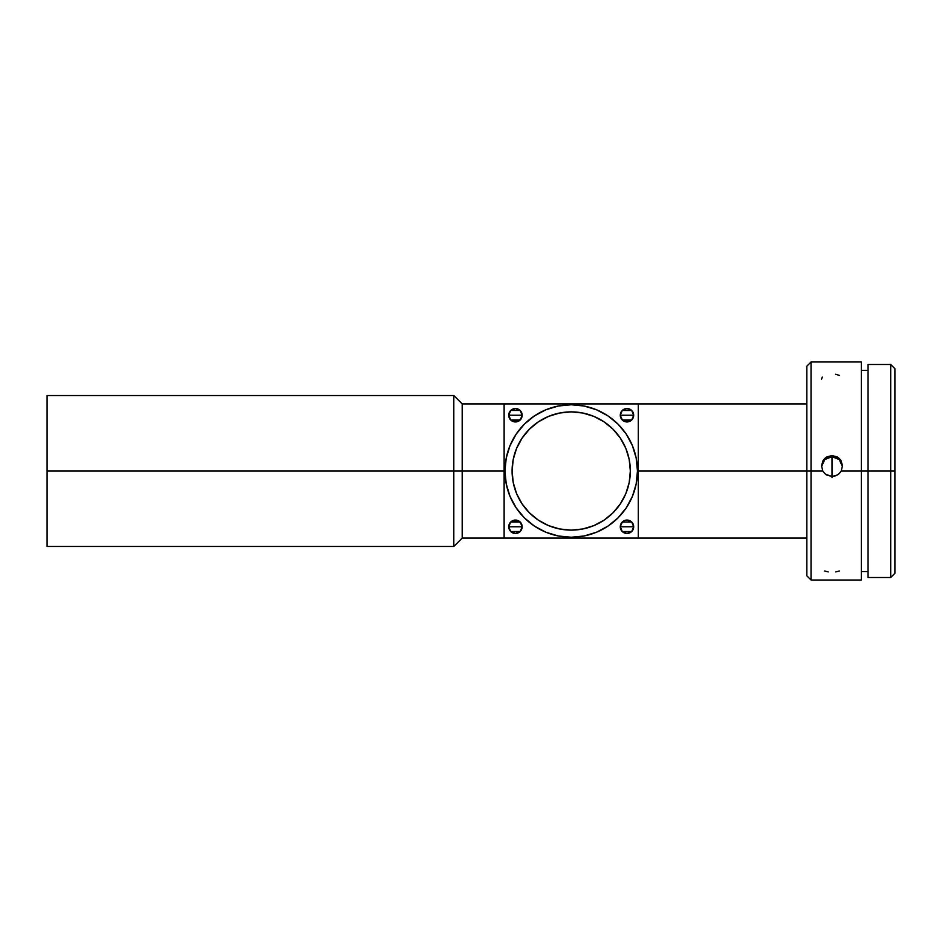 <?xml version="1.0" encoding="UTF-8"?>
<svg xmlns="http://www.w3.org/2000/svg" width="942" height="942" viewBox="0 0 942 942"><rect width="100%" height="100%" fill="white"/><g stroke="black" fill="none" stroke-linecap="round" stroke-linejoin="round"><path stroke-width="1.41" d="M47.1 546.466L47.1 395.534L47.1 471L453.808 471L453.808 395.534L453.808 471L462.192 471L462.192 403.918L462.192 471L504.123 471L462.192 471L462.192 538.082L462.192 471L453.808 471L453.808 546.466L453.808 471L47.1 471L47.1 546.466L453.808 546.466L462.192 538.082L638.299 538.082L638.299 403.918L504.123 403.918L504.123 538.082L638.299 538.082L638.299 403.918L504.123 403.918L504.123 538.082M861.353 361.987L811.038 361.987L806.847 366.179L806.847 471L638.299 471L811.038 471L811.038 361.987L811.038 471L822.802 471L821.53 465.795L823.002 460.65L826.817 456.917L832.01 455.551L837.191 456.905L841.018 460.65L842.489 465.784L841.218 471L861.353 471L861.353 361.987L861.353 471L890.708 471L890.708 364.495L890.708 471L894.9 471L894.9 368.699L894.9 471L890.708 471L890.708 577.505L890.708 471L868.065 471L868.065 577.505L890.708 577.505L894.9 573.301L894.9 471L894.9 573.301M637.451 471A66.246 66.246 0 0 1 571.205 537.246A66.246 66.246 0 0 1 504.959 471L506.231 483.929L510.011 496.352L516.122 507.809L524.364 517.841L534.408 526.083L545.854 532.206L558.288 535.974L571.205 537.246L584.134 535.974L596.557 532.206L608.014 526.083L618.058 517.841L626.289 507.809L632.412 496.352L636.18 483.929L637.451 471L636.18 458.071L632.412 445.648L626.289 434.191L618.058 424.159L608.014 415.917L596.557 409.794L584.134 406.026L571.205 404.754L558.288 406.026L545.854 409.794L534.408 415.917L524.364 424.159L516.122 434.191L510.011 445.648L506.231 458.071L504.959 471A66.246 66.246 0 0 1 571.205 404.754A66.246 66.246 0 0 1 637.451 471A66.246 66.246 0 0 0 637.428 468.939M575.232 404.872A66.246 66.246 0 0 0 567.19 404.872M520.22 410.524L522.151 415.234A6.712 6.712 0 0 1 515.439 421.945A6.712 6.712 0 0 1 508.739 415.234L522.151 415.234L520.22 419.944M631.752 410.524L633.683 415.234A6.712 6.712 0 0 1 626.972 421.945A6.712 6.712 0 0 1 620.272 415.234L633.683 415.234L631.752 419.944L629.539 421.427L624.405 421.427L620.778 417.801L620.272 415.234L622.203 410.524M520.22 522.056L522.151 526.766A6.712 6.712 0 0 1 515.439 533.478A6.712 6.712 0 0 1 508.739 526.766L522.151 526.766L520.22 531.476M622.203 531.476L620.272 526.766L620.778 524.199L624.405 520.573L626.972 520.055L631.717 522.021L633.683 526.766A6.712 6.712 0 0 1 626.972 533.478A6.712 6.712 0 0 1 620.272 526.766L633.683 526.766L631.752 531.476M560.726 405.59L561.526 405.46L560.726 405.59M560.726 536.41L561.526 536.54L560.726 536.41M520.161 420.014L510.729 420.014M510.729 410.465L520.161 410.465L522.151 415.234L508.739 415.234A6.712 6.712 0 0 1 515.439 408.522A6.712 6.712 0 0 1 522.151 415.234L521.644 417.801L518.018 421.427L512.872 421.427L510.705 419.979L508.739 415.234L510.67 410.524M631.693 420.014L622.262 420.014M622.203 419.944L620.272 415.234A6.712 6.712 0 0 1 626.972 408.522A6.712 6.712 0 0 1 633.683 415.234L620.272 415.234L622.226 410.488L631.693 410.465M510.67 531.476L508.739 526.766A6.712 6.712 0 0 1 515.439 520.055A6.712 6.712 0 0 1 522.151 526.766L520.184 531.512L510.729 531.535M631.693 531.535L622.262 531.535L620.272 526.766L622.203 522.056M824.591 570.993L828.206 571.912M832.01 456.682A10.48 10.468 -0 0 0 821.542 466.573L824.803 459.543L832.01 456.682L832.01 477.618L832.01 456.682L839.216 459.543L842.478 466.573A10.48 10.468 -0 0 0 832.01 456.682L832.01 455.551L832.01 456.682M842.489 465.784L841.218 471L839.569 473.261L837.367 475.003L832.01 476.487L826.652 475.015L824.45 473.261L822.802 471L821.53 465.795L823.002 460.65L824.662 458.53L826.817 456.917L832.01 455.551L837.191 456.905L839.346 458.53L841.018 460.65L842.489 465.996M821.53 379.19L822.319 377.094M620.366 438.16L613.018 429.199L620.366 438.16L625.829 448.38L629.197 459.46L630.328 471A59.122 59.122 0 0 1 571.205 530.122A59.122 59.122 0 0 1 512.095 471A59.122 59.122 0 0 1 571.205 411.878A59.122 59.122 0 0 1 630.328 471L629.197 482.54L625.829 493.62L620.366 503.84L613.018 512.801L620.366 503.84M822.802 471L811.038 471L811.038 580.013L861.353 580.013L861.353 471L868.065 471L868.065 364.495L868.065 577.505M613.018 429.199L604.058 421.839L613.018 429.199M538.365 421.839L529.404 429.199L522.056 438.16L529.404 429.199L538.365 421.839L548.585 416.376L559.678 413.02L571.205 411.878L582.745 413.02L593.837 416.376L604.058 421.839M522.056 503.84L529.404 512.801L538.365 520.161L529.404 512.801L522.056 503.84L516.593 493.62L513.225 482.54L512.095 471L513.225 459.46L516.593 448.38L522.056 438.16M604.058 520.161L613.018 512.801L604.058 520.161L593.837 525.624L582.745 528.98L571.205 530.122L559.678 528.98L548.585 525.624L538.365 520.161M839.428 375.411L835.589 374.257M835.789 571.912L839.416 570.993M626.972 526.766L620.272 526.766A6.712 6.712 0 0 1 626.972 520.055A6.712 6.712 0 0 1 633.683 526.766L626.972 526.766M622.262 521.986L631.693 521.986M515.439 526.766L508.739 526.766L510.67 522.056L512.872 520.573L518.018 520.573L521.644 524.199L522.151 526.766L515.439 526.766M510.729 521.986L520.161 521.986M581.697 536.41L580.896 536.54L581.697 536.41M581.697 405.59L580.896 405.46L581.697 405.59M832.01 476.487L825.475 474.203L823.131 471.577M861.353 580.013L861.353 471L841.218 471L839.039 473.767L836.06 475.663L832.634 476.464M504.959 471A66.246 66.246 0 0 0 504.994 473.049M567.19 537.128A66.246 66.246 0 0 0 575.232 537.128M806.847 575.821L811.038 580.013L811.038 471L806.847 471L806.847 575.821L806.847 366.179M510.705 419.979L508.739 415.234L510.705 410.488L515.439 408.522L520.184 410.488M622.226 410.488L626.972 408.522L631.717 410.488L633.683 415.234L631.717 419.979M520.184 531.512L515.439 533.478L510.705 531.512L508.739 526.766L510.705 522.021M631.717 522.021L633.683 526.766L631.717 531.512L626.972 533.478L622.226 531.512M47.1 395.534L453.808 395.534L462.192 403.918L504.123 403.918M638.299 403.918L806.847 403.918M861.353 370.371L868.065 370.371M868.065 364.495L890.708 364.495L894.9 368.699M861.353 571.629L868.065 571.629M638.299 538.082L806.847 538.082"/></g></svg>
